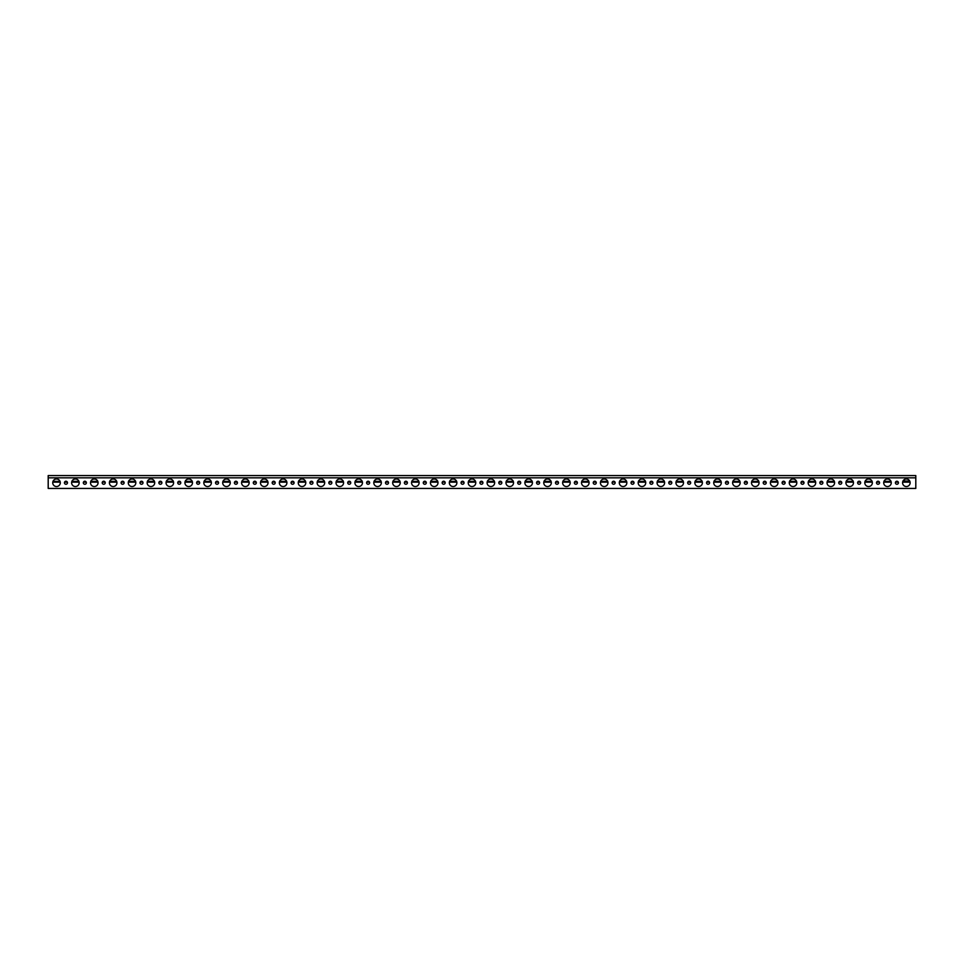 <?xml version="1.0" encoding="UTF-8"?>
<svg xmlns="http://www.w3.org/2000/svg" width="964" height="964" viewBox="0 0 964 964"><rect width="100%" height="100%" fill="white"/><g stroke="black" fill="none" stroke-linecap="round" stroke-linejoin="round"><path stroke-width="1.45" d="M910.088 482.157L902.629 482.157M898.303 482.157L895.532 482.157M891.206 482.157L883.747 482.157M879.409 482.157L876.65 482.157M872.312 482.157L864.853 482.157M860.527 482.157L857.755 482.157M853.429 482.157L845.97 482.157M841.644 482.157L838.873 482.157M834.547 482.157L827.088 482.157M822.762 482.157L819.99 482.157M815.652 482.157L808.206 482.157M803.868 482.157L801.108 482.157M796.77 482.157L789.311 482.157M784.985 482.157L782.214 482.157M777.888 482.157L770.429 482.157M766.103 482.157L763.331 482.157M759.005 482.157L751.546 482.157M747.221 482.157L744.449 482.157M740.111 482.157L732.664 482.157M728.326 482.157L725.555 482.157M721.229 482.157L713.77 482.157M709.444 482.157L706.672 482.157M702.346 482.157L694.887 482.157M690.561 482.157L687.79 482.157M683.464 482.157L676.005 482.157M671.679 482.157L668.908 482.157M664.57 482.157L657.123 482.157M652.785 482.157L650.013 482.157M645.687 482.157L638.228 482.157M633.902 482.157L631.131 482.157M626.805 482.157L619.346 482.157M615.02 482.157L612.248 482.157M607.923 482.157L600.464 482.157M596.126 482.157L593.366 482.157M589.028 482.157L581.581 482.157M577.243 482.157L574.472 482.157M570.146 482.157L562.687 482.157M558.361 482.157L555.589 482.157M551.263 482.157L543.804 482.157M539.479 482.157L536.707 482.157M532.381 482.157L524.922 482.157M520.584 482.157L517.825 482.157M513.487 482.157L506.028 482.157M501.702 482.157L498.93 482.157M494.604 482.157L487.145 482.157M482.819 482.157L480.048 482.157M475.722 482.157L468.263 482.157M463.937 482.157L461.166 482.157M456.84 482.157L449.381 482.157M445.043 482.157L442.283 482.157M437.945 482.157L430.486 482.157M426.16 482.157L423.389 482.157M419.063 482.157L411.604 482.157M407.278 482.157L404.506 482.157M400.181 482.157L392.722 482.157M388.396 482.157L385.624 482.157M381.286 482.157L373.839 482.157M369.501 482.157L366.73 482.157M362.404 482.157L354.945 482.157M350.619 482.157L347.847 482.157M343.521 482.157L336.062 482.157M331.737 482.157L328.965 482.157M324.639 482.157L317.18 482.157M312.854 482.157L310.083 482.157M305.745 482.157L298.298 482.157M293.96 482.157L291.188 482.157M286.862 482.157L279.403 482.157M275.077 482.157L272.306 482.157M267.98 482.157L260.521 482.157M256.195 482.157L253.424 482.157M249.098 482.157L241.639 482.157M237.301 482.157L234.541 482.157M230.203 482.157L222.756 482.157M218.418 482.157L215.647 482.157M211.321 482.157L203.862 482.157M199.536 482.157L196.764 482.157M192.439 482.157L184.98 482.157M180.654 482.157L177.882 482.157M173.556 482.157L166.097 482.157M161.759 482.157L159 482.157M154.662 482.157L147.203 482.157M142.877 482.157L140.105 482.157M135.779 482.157L128.32 482.157M123.995 482.157L121.223 482.157M116.897 482.157L109.438 482.157M105.112 482.157L102.341 482.157M98.015 482.157L90.556 482.157M86.218 482.157L83.458 482.157M79.12 482.157L71.661 482.157M67.335 482.157L64.564 482.157M60.238 482.157L52.779 482.157M909.715 481.024L904.304 481.024M48.2 477.843L48.2 475.577L915.8 475.577L915.8 488.423L48.2 488.423L48.2 477.843L915.8 477.843M904.304 482.157L904.304 479.578M65.95 484.265A1.506 1.506 0 0 0 67.468 482.759A1.506 1.506 0 0 0 65.95 481.241A1.506 1.506 0 0 0 64.443 482.759A1.506 1.506 0 0 0 65.95 484.265M75.397 486.531A3.772 3.772 0 0 0 79.169 482.759A3.772 3.772 0 0 0 75.397 478.975A3.772 3.772 0 0 0 71.613 482.759A3.772 3.772 0 0 0 75.397 486.531M84.832 484.265A1.506 1.506 0 0 0 86.35 482.759A1.506 1.506 0 0 0 84.832 481.241A1.506 1.506 0 0 0 83.326 482.759A1.506 1.506 0 0 0 84.832 484.265M906.353 486.531A3.772 3.772 0 0 0 910.136 482.759A3.772 3.772 0 0 0 906.353 478.975A3.772 3.772 0 0 0 902.581 482.759A3.772 3.772 0 0 0 906.353 486.531M783.599 484.265A1.506 1.506 0 0 0 785.118 482.759A1.506 1.506 0 0 0 783.599 481.241A1.506 1.506 0 0 0 782.093 482.759A1.506 1.506 0 0 0 783.599 484.265M793.047 486.531A3.772 3.772 0 0 0 796.818 482.759A3.772 3.772 0 0 0 793.047 478.975A3.772 3.772 0 0 0 789.263 482.759A3.772 3.772 0 0 0 793.047 486.531M802.482 484.265A1.506 1.506 0 0 0 804 482.759A1.506 1.506 0 0 0 802.482 481.241A1.506 1.506 0 0 0 800.976 482.759A1.506 1.506 0 0 0 802.482 484.265M811.929 486.531A3.772 3.772 0 0 0 815.713 482.759A3.772 3.772 0 0 0 811.929 478.975A3.772 3.772 0 0 0 808.157 482.759A3.772 3.772 0 0 0 811.929 486.531M821.376 484.265A1.506 1.506 0 0 0 822.882 482.759A1.506 1.506 0 0 0 821.376 481.241A1.506 1.506 0 0 0 819.858 482.759A1.506 1.506 0 0 0 821.376 484.265M830.811 486.531A3.772 3.772 0 0 0 834.595 482.759A3.772 3.772 0 0 0 830.811 478.975A3.772 3.772 0 0 0 827.04 482.759A3.772 3.772 0 0 0 830.811 486.531M840.259 484.265A1.506 1.506 0 0 0 841.765 482.759A1.506 1.506 0 0 0 840.259 481.241A1.506 1.506 0 0 0 838.752 482.759A1.506 1.506 0 0 0 840.259 484.265M849.706 486.531A3.772 3.772 0 0 0 853.477 482.759A3.772 3.772 0 0 0 849.706 478.975A3.772 3.772 0 0 0 845.922 482.759A3.772 3.772 0 0 0 849.706 486.531M859.141 484.265A1.506 1.506 0 0 0 860.659 482.759A1.506 1.506 0 0 0 859.141 481.241A1.506 1.506 0 0 0 857.635 482.759A1.506 1.506 0 0 0 859.141 484.265M868.588 486.531A3.772 3.772 0 0 0 872.36 482.759A3.772 3.772 0 0 0 868.588 478.975A3.772 3.772 0 0 0 864.804 482.759A3.772 3.772 0 0 0 868.588 486.531M878.023 484.265A1.506 1.506 0 0 0 879.542 482.759A1.506 1.506 0 0 0 878.023 481.241A1.506 1.506 0 0 0 876.517 482.759A1.506 1.506 0 0 0 878.023 484.265M887.47 486.531A3.772 3.772 0 0 0 891.254 482.759A3.772 3.772 0 0 0 887.47 478.975A3.772 3.772 0 0 0 883.699 482.759A3.772 3.772 0 0 0 887.47 486.531M896.918 484.265A1.506 1.506 0 0 0 898.424 482.759A1.506 1.506 0 0 0 896.918 481.241A1.506 1.506 0 0 0 895.399 482.759A1.506 1.506 0 0 0 896.918 484.265M764.717 484.265A1.506 1.506 0 0 0 766.223 482.759A1.506 1.506 0 0 0 764.717 481.241A1.506 1.506 0 0 0 763.211 482.759A1.506 1.506 0 0 0 764.717 484.265M755.27 486.531A3.772 3.772 0 0 0 759.054 482.759A3.772 3.772 0 0 0 755.27 478.975A3.772 3.772 0 0 0 751.498 482.759A3.772 3.772 0 0 0 755.27 486.531M745.835 484.265A1.506 1.506 0 0 0 747.341 482.759A1.506 1.506 0 0 0 745.835 481.241A1.506 1.506 0 0 0 744.316 482.759A1.506 1.506 0 0 0 745.835 484.265M736.388 486.531A3.772 3.772 0 0 0 740.159 482.759A3.772 3.772 0 0 0 736.388 478.975A3.772 3.772 0 0 0 732.616 482.759A3.772 3.772 0 0 0 736.388 486.531M726.94 484.265A1.506 1.506 0 0 0 728.459 482.759A1.506 1.506 0 0 0 726.94 481.241A1.506 1.506 0 0 0 725.434 482.759A1.506 1.506 0 0 0 726.94 484.265M717.505 486.531A3.772 3.772 0 0 0 721.277 482.759A3.772 3.772 0 0 0 717.505 478.975A3.772 3.772 0 0 0 713.721 482.759A3.772 3.772 0 0 0 717.505 486.531M708.058 484.265A1.506 1.506 0 0 0 709.576 482.759A1.506 1.506 0 0 0 708.058 481.241A1.506 1.506 0 0 0 706.552 482.759A1.506 1.506 0 0 0 708.058 484.265M698.611 486.531A3.772 3.772 0 0 0 702.394 482.759A3.772 3.772 0 0 0 698.611 478.975A3.772 3.772 0 0 0 694.839 482.759A3.772 3.772 0 0 0 698.611 486.531M689.176 484.265A1.506 1.506 0 0 0 690.682 482.759A1.506 1.506 0 0 0 689.176 481.241A1.506 1.506 0 0 0 687.657 482.759A1.506 1.506 0 0 0 689.176 484.265M679.728 486.531A3.772 3.772 0 0 0 683.512 482.759A3.772 3.772 0 0 0 679.728 478.975A3.772 3.772 0 0 0 675.957 482.759A3.772 3.772 0 0 0 679.728 486.531M670.293 484.265A1.506 1.506 0 0 0 671.8 482.759A1.506 1.506 0 0 0 670.293 481.241A1.506 1.506 0 0 0 668.775 482.759A1.506 1.506 0 0 0 670.293 484.265M660.846 486.531A3.772 3.772 0 0 0 664.618 482.759A3.772 3.772 0 0 0 660.846 478.975A3.772 3.772 0 0 0 657.074 482.759A3.772 3.772 0 0 0 660.846 486.531M651.399 484.265A1.506 1.506 0 0 0 652.917 482.759A1.506 1.506 0 0 0 651.399 481.241A1.506 1.506 0 0 0 649.893 482.759A1.506 1.506 0 0 0 651.399 484.265M641.964 486.531A3.772 3.772 0 0 0 645.735 482.759A3.772 3.772 0 0 0 641.964 478.975A3.772 3.772 0 0 0 638.18 482.759A3.772 3.772 0 0 0 641.964 486.531M632.517 484.265A1.506 1.506 0 0 0 634.023 482.759A1.506 1.506 0 0 0 632.517 481.241A1.506 1.506 0 0 0 631.01 482.759A1.506 1.506 0 0 0 632.517 484.265M623.069 486.531A3.772 3.772 0 0 0 626.853 482.759A3.772 3.772 0 0 0 623.069 478.975A3.772 3.772 0 0 0 619.298 482.759A3.772 3.772 0 0 0 623.069 486.531M613.634 484.265A1.506 1.506 0 0 0 615.14 482.759A1.506 1.506 0 0 0 613.634 481.241A1.506 1.506 0 0 0 612.116 482.759A1.506 1.506 0 0 0 613.634 484.265M604.187 486.531A3.772 3.772 0 0 0 607.971 482.759A3.772 3.772 0 0 0 604.187 478.975A3.772 3.772 0 0 0 600.415 482.759A3.772 3.772 0 0 0 604.187 486.531M594.752 484.265A1.506 1.506 0 0 0 596.258 482.759A1.506 1.506 0 0 0 594.752 481.241A1.506 1.506 0 0 0 593.234 482.759A1.506 1.506 0 0 0 594.752 484.265M585.305 486.531A3.772 3.772 0 0 0 589.076 482.759A3.772 3.772 0 0 0 585.305 478.975A3.772 3.772 0 0 0 581.521 482.759A3.772 3.772 0 0 0 585.305 486.531M575.857 484.265A1.506 1.506 0 0 0 577.376 482.759A1.506 1.506 0 0 0 575.857 481.241A1.506 1.506 0 0 0 574.351 482.759A1.506 1.506 0 0 0 575.857 484.265M566.422 486.531A3.772 3.772 0 0 0 570.194 482.759A3.772 3.772 0 0 0 566.422 478.975A3.772 3.772 0 0 0 562.639 482.759A3.772 3.772 0 0 0 566.422 486.531M556.975 484.265A1.506 1.506 0 0 0 558.481 482.759A1.506 1.506 0 0 0 556.975 481.241A1.506 1.506 0 0 0 555.469 482.759A1.506 1.506 0 0 0 556.975 484.265M547.528 486.531A3.772 3.772 0 0 0 551.312 482.759A3.772 3.772 0 0 0 547.528 478.975A3.772 3.772 0 0 0 543.756 482.759A3.772 3.772 0 0 0 547.528 486.531M538.093 484.265A1.506 1.506 0 0 0 539.599 482.759A1.506 1.506 0 0 0 538.093 481.241A1.506 1.506 0 0 0 536.574 482.759A1.506 1.506 0 0 0 538.093 484.265M528.646 486.531A3.772 3.772 0 0 0 532.429 482.759A3.772 3.772 0 0 0 528.646 478.975A3.772 3.772 0 0 0 524.874 482.759A3.772 3.772 0 0 0 528.646 486.531M519.21 484.265A1.506 1.506 0 0 0 520.717 482.759A1.506 1.506 0 0 0 519.21 481.241A1.506 1.506 0 0 0 517.692 482.759A1.506 1.506 0 0 0 519.21 484.265M509.763 486.531A3.772 3.772 0 0 0 513.535 482.759A3.772 3.772 0 0 0 509.763 478.975A3.772 3.772 0 0 0 505.98 482.759A3.772 3.772 0 0 0 509.763 486.531M500.316 484.265A1.506 1.506 0 0 0 501.834 482.759A1.506 1.506 0 0 0 500.316 481.241A1.506 1.506 0 0 0 498.81 482.759A1.506 1.506 0 0 0 500.316 484.265M490.881 486.531A3.772 3.772 0 0 0 494.653 482.759A3.772 3.772 0 0 0 490.881 478.975A3.772 3.772 0 0 0 487.097 482.759A3.772 3.772 0 0 0 490.881 486.531M481.434 484.265A1.506 1.506 0 0 0 482.94 482.759A1.506 1.506 0 0 0 481.434 481.241A1.506 1.506 0 0 0 479.927 482.759A1.506 1.506 0 0 0 481.434 484.265M471.986 486.531A3.772 3.772 0 0 0 475.77 482.759A3.772 3.772 0 0 0 471.986 478.975A3.772 3.772 0 0 0 468.215 482.759A3.772 3.772 0 0 0 471.986 486.531M462.551 484.265A1.506 1.506 0 0 0 464.058 482.759A1.506 1.506 0 0 0 462.551 481.241A1.506 1.506 0 0 0 461.033 482.759A1.506 1.506 0 0 0 462.551 484.265M453.104 486.531A3.772 3.772 0 0 0 456.888 482.759A3.772 3.772 0 0 0 453.104 478.975A3.772 3.772 0 0 0 449.332 482.759A3.772 3.772 0 0 0 453.104 486.531M443.657 484.265A1.506 1.506 0 0 0 445.175 482.759A1.506 1.506 0 0 0 443.657 481.241A1.506 1.506 0 0 0 442.151 482.759A1.506 1.506 0 0 0 443.657 484.265M434.222 486.531A3.772 3.772 0 0 0 437.993 482.759A3.772 3.772 0 0 0 434.222 478.975A3.772 3.772 0 0 0 430.438 482.759A3.772 3.772 0 0 0 434.222 486.531M424.775 484.265A1.506 1.506 0 0 0 426.293 482.759A1.506 1.506 0 0 0 424.775 481.241A1.506 1.506 0 0 0 423.268 482.759A1.506 1.506 0 0 0 424.775 484.265M415.339 486.531A3.772 3.772 0 0 0 419.111 482.759A3.772 3.772 0 0 0 415.339 478.975A3.772 3.772 0 0 0 411.556 482.759A3.772 3.772 0 0 0 415.339 486.531M405.892 484.265A1.506 1.506 0 0 0 407.398 482.759A1.506 1.506 0 0 0 405.892 481.241A1.506 1.506 0 0 0 404.386 482.759A1.506 1.506 0 0 0 405.892 484.265M396.445 486.531A3.772 3.772 0 0 0 400.229 482.759A3.772 3.772 0 0 0 396.445 478.975A3.772 3.772 0 0 0 392.673 482.759A3.772 3.772 0 0 0 396.445 486.531M387.01 484.265A1.506 1.506 0 0 0 388.516 482.759A1.506 1.506 0 0 0 387.01 481.241A1.506 1.506 0 0 0 385.492 482.759A1.506 1.506 0 0 0 387.01 484.265M377.563 486.531A3.772 3.772 0 0 0 381.334 482.759A3.772 3.772 0 0 0 377.563 478.975A3.772 3.772 0 0 0 373.791 482.759A3.772 3.772 0 0 0 377.563 486.531M368.115 484.265A1.506 1.506 0 0 0 369.634 482.759A1.506 1.506 0 0 0 368.115 481.241A1.506 1.506 0 0 0 366.609 482.759A1.506 1.506 0 0 0 368.115 484.265M358.68 486.531A3.772 3.772 0 0 0 362.452 482.759A3.772 3.772 0 0 0 358.68 478.975A3.772 3.772 0 0 0 354.897 482.759A3.772 3.772 0 0 0 358.68 486.531M349.233 484.265A1.506 1.506 0 0 0 350.751 482.759A1.506 1.506 0 0 0 349.233 481.241A1.506 1.506 0 0 0 347.727 482.759A1.506 1.506 0 0 0 349.233 484.265M339.798 486.531A3.772 3.772 0 0 0 343.57 482.759A3.772 3.772 0 0 0 339.798 478.975A3.772 3.772 0 0 0 336.014 482.759A3.772 3.772 0 0 0 339.798 486.531M330.351 484.265A1.506 1.506 0 0 0 331.857 482.759A1.506 1.506 0 0 0 330.351 481.241A1.506 1.506 0 0 0 328.844 482.759A1.506 1.506 0 0 0 330.351 484.265M320.904 486.531A3.772 3.772 0 0 0 324.687 482.759A3.772 3.772 0 0 0 320.904 478.975A3.772 3.772 0 0 0 317.132 482.759A3.772 3.772 0 0 0 320.904 486.531M311.468 484.265A1.506 1.506 0 0 0 312.975 482.759A1.506 1.506 0 0 0 311.468 481.241A1.506 1.506 0 0 0 309.95 482.759A1.506 1.506 0 0 0 311.468 484.265M302.021 486.531A3.772 3.772 0 0 0 305.793 482.759A3.772 3.772 0 0 0 302.021 478.975A3.772 3.772 0 0 0 298.25 482.759A3.772 3.772 0 0 0 302.021 486.531M292.574 484.265A1.506 1.506 0 0 0 294.092 482.759A1.506 1.506 0 0 0 292.574 481.241A1.506 1.506 0 0 0 291.068 482.759A1.506 1.506 0 0 0 292.574 484.265M283.139 486.531A3.772 3.772 0 0 0 286.911 482.759A3.772 3.772 0 0 0 283.139 478.975A3.772 3.772 0 0 0 279.355 482.759A3.772 3.772 0 0 0 283.139 486.531M273.692 484.265A1.506 1.506 0 0 0 275.198 482.759A1.506 1.506 0 0 0 273.692 481.241A1.506 1.506 0 0 0 272.185 482.759A1.506 1.506 0 0 0 273.692 484.265M264.244 486.531A3.772 3.772 0 0 0 268.028 482.759A3.772 3.772 0 0 0 264.244 478.975A3.772 3.772 0 0 0 260.473 482.759A3.772 3.772 0 0 0 264.244 486.531M254.809 484.265A1.506 1.506 0 0 0 256.316 482.759A1.506 1.506 0 0 0 254.809 481.241A1.506 1.506 0 0 0 253.291 482.759A1.506 1.506 0 0 0 254.809 484.265M245.362 486.531A3.772 3.772 0 0 0 249.146 482.759A3.772 3.772 0 0 0 245.362 478.975A3.772 3.772 0 0 0 241.59 482.759A3.772 3.772 0 0 0 245.362 486.531M235.927 484.265A1.506 1.506 0 0 0 237.433 482.759A1.506 1.506 0 0 0 235.927 481.241A1.506 1.506 0 0 0 234.409 482.759A1.506 1.506 0 0 0 235.927 484.265M226.48 486.531A3.772 3.772 0 0 0 230.251 482.759A3.772 3.772 0 0 0 226.48 478.975A3.772 3.772 0 0 0 222.696 482.759A3.772 3.772 0 0 0 226.48 486.531M217.033 484.265A1.506 1.506 0 0 0 218.551 482.759A1.506 1.506 0 0 0 217.033 481.241A1.506 1.506 0 0 0 215.526 482.759A1.506 1.506 0 0 0 217.033 484.265M207.597 486.531A3.772 3.772 0 0 0 211.369 482.759A3.772 3.772 0 0 0 207.597 478.975A3.772 3.772 0 0 0 203.814 482.759A3.772 3.772 0 0 0 207.597 486.531M198.15 484.265A1.506 1.506 0 0 0 199.656 482.759A1.506 1.506 0 0 0 198.15 481.241A1.506 1.506 0 0 0 196.644 482.759A1.506 1.506 0 0 0 198.15 484.265M188.703 486.531A3.772 3.772 0 0 0 192.487 482.759A3.772 3.772 0 0 0 188.703 478.975A3.772 3.772 0 0 0 184.931 482.759A3.772 3.772 0 0 0 188.703 486.531M179.268 484.265A1.506 1.506 0 0 0 180.774 482.759A1.506 1.506 0 0 0 179.268 481.241A1.506 1.506 0 0 0 177.75 482.759A1.506 1.506 0 0 0 179.268 484.265M169.821 486.531A3.772 3.772 0 0 0 173.604 482.759A3.772 3.772 0 0 0 169.821 478.975A3.772 3.772 0 0 0 166.049 482.759A3.772 3.772 0 0 0 169.821 486.531M160.386 484.265A1.506 1.506 0 0 0 161.892 482.759A1.506 1.506 0 0 0 160.386 481.241A1.506 1.506 0 0 0 158.867 482.759A1.506 1.506 0 0 0 160.386 484.265M150.938 486.531A3.772 3.772 0 0 0 154.71 482.759A3.772 3.772 0 0 0 150.938 478.975A3.772 3.772 0 0 0 147.155 482.759A3.772 3.772 0 0 0 150.938 486.531M141.491 484.265A1.506 1.506 0 0 0 143.009 482.759A1.506 1.506 0 0 0 141.491 481.241A1.506 1.506 0 0 0 139.985 482.759A1.506 1.506 0 0 0 141.491 484.265M132.056 486.531A3.772 3.772 0 0 0 135.828 482.759A3.772 3.772 0 0 0 132.056 478.975A3.772 3.772 0 0 0 128.272 482.759A3.772 3.772 0 0 0 132.056 486.531M122.609 484.265A1.506 1.506 0 0 0 124.115 482.759A1.506 1.506 0 0 0 122.609 481.241A1.506 1.506 0 0 0 121.103 482.759A1.506 1.506 0 0 0 122.609 484.265M113.162 486.531A3.772 3.772 0 0 0 116.945 482.759A3.772 3.772 0 0 0 113.162 478.975A3.772 3.772 0 0 0 109.39 482.759A3.772 3.772 0 0 0 113.162 486.531M103.726 484.265A1.506 1.506 0 0 0 105.233 482.759A1.506 1.506 0 0 0 103.726 481.241A1.506 1.506 0 0 0 102.208 482.759A1.506 1.506 0 0 0 103.726 484.265M94.279 486.531A3.772 3.772 0 0 0 98.063 482.759A3.772 3.772 0 0 0 94.279 478.975A3.772 3.772 0 0 0 90.508 482.759A3.772 3.772 0 0 0 94.279 486.531M774.622 479.012A3.772 3.772 0 0 0 770.381 482.759A3.772 3.772 0 0 0 774.622 486.507A3.772 3.772 0 0 0 774.622 479.012M56.514 486.531A3.772 3.772 0 0 0 60.286 482.759A3.772 3.772 0 0 0 56.514 478.975A3.772 3.772 0 0 0 52.731 482.759A3.772 3.772 0 0 0 56.514 486.531M904.304 481.349L902.846 481.349M897.472 481.349L896.351 481.349M890.977 481.349L883.964 481.349M878.59 481.349L877.469 481.349M872.095 481.349L865.082 481.349M859.707 481.349L858.587 481.349M853.212 481.349L846.199 481.349M840.825 481.349L839.692 481.349M834.318 481.349L827.305 481.349M821.931 481.349L820.81 481.349M815.436 481.349L808.422 481.349M803.048 481.349L801.928 481.349M796.553 481.349L789.54 481.349M784.166 481.349L783.045 481.349M777.671 481.349L770.658 481.349M765.271 481.349L764.151 481.349M758.776 481.349L751.763 481.349M746.389 481.349L745.268 481.349M739.894 481.349L732.881 481.349M727.507 481.349L726.386 481.349M721.012 481.349L713.999 481.349M708.624 481.349L707.504 481.349M702.129 481.349L695.104 481.349M689.73 481.349L688.609 481.349M683.235 481.349L676.222 481.349M670.848 481.349L669.727 481.349M664.353 481.349L657.34 481.349M651.965 481.349L650.845 481.349M645.47 481.349L638.457 481.349M633.083 481.349L631.962 481.349M626.576 481.349L619.563 481.349M614.188 481.349L613.068 481.349M607.694 481.349L600.68 481.349M595.306 481.349L594.186 481.349M588.811 481.349L581.798 481.349M576.424 481.349L575.303 481.349M569.929 481.349L562.916 481.349M557.541 481.349L556.409 481.349M551.034 481.349L544.021 481.349M538.647 481.349L537.526 481.349M532.152 481.349L525.139 481.349M519.765 481.349L518.644 481.349M513.27 481.349L506.257 481.349M500.882 481.349L499.762 481.349M494.387 481.349L487.374 481.349M482 481.349L480.867 481.349M475.493 481.349L468.48 481.349M463.106 481.349L461.985 481.349M456.611 481.349L449.598 481.349M444.223 481.349L443.103 481.349M437.728 481.349L430.715 481.349M425.341 481.349L424.22 481.349M418.846 481.349L411.833 481.349M406.447 481.349L405.326 481.349M399.952 481.349L392.938 481.349M387.564 481.349L386.444 481.349M381.069 481.349L374.056 481.349M368.682 481.349L367.561 481.349M362.187 481.349L355.174 481.349M349.799 481.349L348.679 481.349M343.305 481.349L336.279 481.349M330.905 481.349L329.784 481.349M324.41 481.349L317.397 481.349M312.023 481.349L310.902 481.349M305.528 481.349L298.515 481.349M293.14 481.349L292.02 481.349M286.645 481.349L279.632 481.349M274.258 481.349L273.137 481.349M267.763 481.349L260.738 481.349M255.364 481.349L254.243 481.349M248.869 481.349L241.856 481.349M236.481 481.349L235.361 481.349M229.986 481.349L222.973 481.349M217.599 481.349L216.478 481.349M211.104 481.349L204.091 481.349M198.717 481.349L197.596 481.349M192.21 481.349L185.196 481.349M179.822 481.349L178.702 481.349M173.327 481.349L166.314 481.349M160.94 481.349L159.819 481.349M154.445 481.349L147.432 481.349M142.057 481.349L140.937 481.349M135.562 481.349L128.549 481.349M123.175 481.349L122.042 481.349M116.668 481.349L109.655 481.349M104.281 481.349L103.16 481.349M97.786 481.349L90.773 481.349M85.398 481.349L84.278 481.349M78.903 481.349L71.89 481.349M66.516 481.349L65.395 481.349M60.021 481.349L53.008 481.349"/></g></svg>
